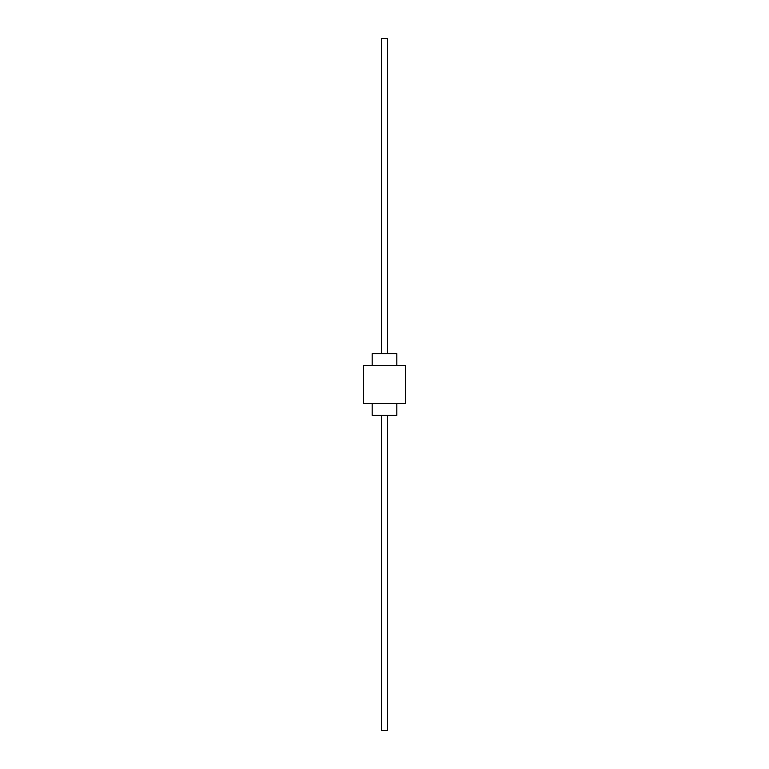 <?xml version="1.0" encoding="UTF-8"?>
<svg xmlns="http://www.w3.org/2000/svg" width="769" height="769" viewBox="0 0 769 769"><rect width="100%" height="100%" fill="white"/><g stroke="black" fill="none" stroke-linecap="round" stroke-linejoin="round"><path stroke-width="0.58" stroke-dasharray="3.85 2.88" d="M372.186 353.711L396.814 353.711M387.576 353.711L381.424 353.711L387.576 353.711M396.814 365.41L372.186 365.41L396.814 365.41M396.814 403.59L372.186 403.59L396.814 403.59M363.564 365.41L405.436 365.41M363.564 403.59L405.436 403.59M372.186 415.289L396.814 415.289M387.576 415.289L381.424 415.289L387.576 415.289M381.424 38.45L387.576 38.45M381.424 730.55L387.576 730.55"/><path stroke-width="1.15" d="M396.814 365.41L396.814 353.711L372.186 353.711L372.186 365.41M372.186 403.59L372.186 415.289L396.814 415.289L396.814 403.59M405.436 365.41L363.564 365.41L363.564 403.59L405.436 403.59L405.436 365.41M381.424 353.711L381.424 38.45L387.576 38.45L387.576 353.711M381.424 415.289L381.424 730.55L387.576 730.55L387.576 415.289"/></g></svg>

